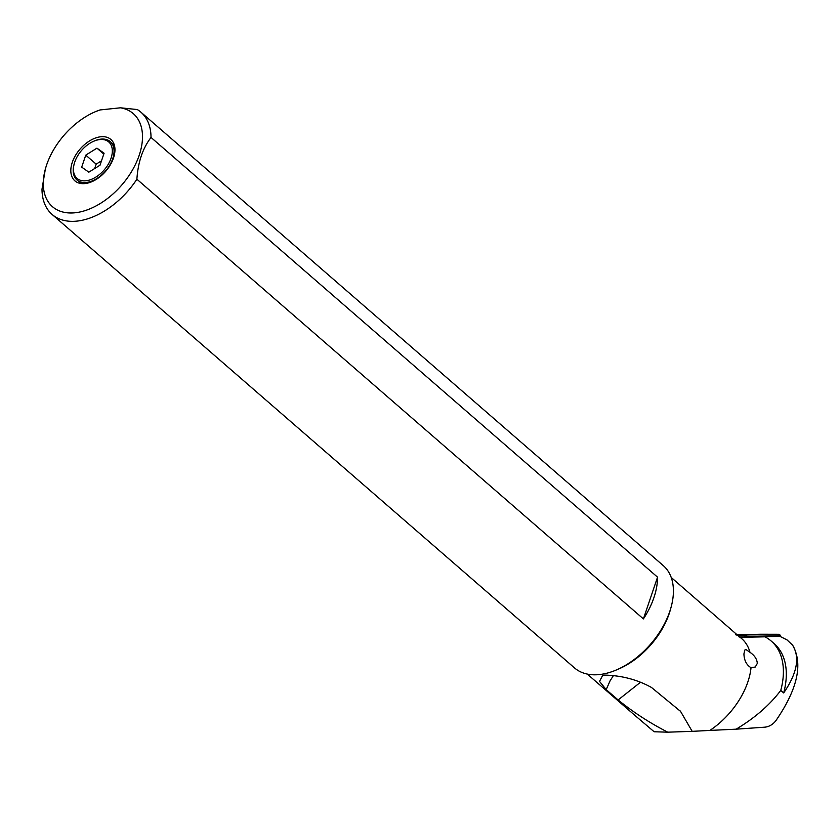 <?xml version="1.0" encoding="UTF-8"?>
<svg xmlns="http://www.w3.org/2000/svg" width="840" height="840" viewBox="0 0 840 840"><rect width="100%" height="100%" fill="white"/><g stroke="black" fill="none" stroke-linecap="round" stroke-linejoin="round"><path stroke-width="1.26" d="M761.25 634.231L735.672 634.694L761.25 634.231A2.436 1.89 90.1 0 1 761.282 634.231A2.436 1.89 90.1 0 0 761.282 634.231A2.436 1.89 90.1 0 0 761.25 634.231L770.406 634.252A2.436 1.89 -89.9 0 1 770.438 634.252A2.436 1.89 90.1 0 0 770.406 634.252L737.877 634.851A1.218 0.945 90.1 0 0 737.111 635.376L736.964 635.659M735.84 634.83L778.596 634.274A2.436 1.89 -89.9 0 1 778.627 634.274A2.436 1.89 -89.9 0 1 780.287 635.554A2.436 1.89 -89.9 0 1 780.507 636.562M65.299 212.541A61.624 38.115 131 0 1 45.318 169.228A61.624 38.115 131 0 1 95.172 111.794A61.624 38.115 131 0 1 100.023 109.945L120.488 107.803A61.624 38.115 131 0 1 136.92 161.196A61.624 38.115 131 0 1 75.086 212.772A61.624 38.115 131 0 1 65.299 212.541M72.293 162.33A27.426 16.957 -49 0 0 82.698 183.666A27.426 16.957 -49 0 0 113.495 158.015A27.426 16.957 -49 0 0 114.723 146.769A27.426 16.957 -49 0 0 95.308 138.085A27.426 16.957 -49 0 0 72.293 162.33M95.96 111.458L100.023 109.945M120.488 107.803L137.319 109.557A67.725 41.885 131 0 1 140.9 112.172A67.725 41.885 131 0 1 151.022 137.456C142.737 148.271 138.023 162.183 136.889 179.214L643.409 618.901A67.725 41.885 131 0 0 657.542 577.154L151.022 137.456M749.984 652.312L745.931 649.509L744.755 650.107L743.925 653.919C744.156 660.398 746.519 664.986 751.023 667.706L755.297 667.002L757.302 663.4C757.019 659.148 754.582 655.452 749.984 652.312A63.987 39.575 -49 0 0 741.731 638.663L740.187 637.329L764.946 636.825A81.511 50.41 131 0 1 771.225 641.067A81.511 50.41 131 0 1 780.77 690.417L783.689 692.948C797.139 673.271 800.111 657.352 792.614 645.183L787.038 639.912L780.034 636.395L739.148 637.014M740.124 637.413L671.202 577.437M671.181 606.827L670.509 609.294A63.987 39.575 131 0 1 618.744 668.934L616.392 669.942A67.725 41.885 -49 0 0 671.181 606.827A67.725 41.885 -49 0 0 663.296 565.635L140.9 112.172M634.756 715.281L654.129 731.755L667.769 732.175C649.803 722.977 633.255 712.236 618.135 699.951L606.186 689.63L610.05 680.894L613.578 675.36M606.197 689.64L599.519 681.398L602.648 675.444L604.695 675.108C620.004 675.454 634.242 678.856 647.399 685.314M647.409 685.303L651.441 687.425L680.568 711.396L692.192 731.346L709.884 730.422A63.987 39.575 -49 0 0 751.023 667.706M709.884 730.422L736.134 729.173C754.75 718.053 769.639 705.127 780.77 690.417M764.946 636.825L761.124 636.741M780.266 636.478A0.913 0.714 90.1 0 0 780.202 636.279A0.913 0.714 -89.9 0 0 779.573 635.796L778.596 634.274L745.721 635.009L747.17 636.395L779.573 635.796M746.844 637.004L747.17 636.395M744.44 637.025L745.721 635.009M792.614 645.183C803.177 663.789 797.643 688.905 775.981 720.542C772.926 724.51 769.188 726.726 764.768 727.178L736.134 729.173M770.469 634.252A2.436 1.89 90.1 0 0 770.438 634.252L761.282 634.231M692.192 731.346L667.769 732.175M640.405 682.322L618.135 699.941M783.689 692.948A81.511 50.41 -49 0 0 774.134 643.598L771.225 641.067M136.889 179.214A67.725 41.885 131 0 1 76.944 221.109A67.725 41.885 131 0 1 52.112 214.452L574.508 667.916A67.725 41.885 -49 0 0 599.329 674.573A67.725 41.885 -49 0 0 616.392 669.942M52.112 214.452A67.725 41.885 131 0 1 42 189.158L45.318 169.228M657.542 577.154L643.409 618.901M93.786 141.215A24.15 14.931 131 0 1 111.038 158.267A24.15 14.931 131 0 1 86.646 180.684A24.15 14.931 131 0 1 74.245 163.716A24.15 14.931 131 0 1 74.749 162.067A24.15 14.931 131 0 1 93.786 141.215L94.563 140.879A25.389 15.697 131 0 1 110.555 141.897L111.941 143.199A25.316 15.655 131 0 1 114.912 148.302M110.555 141.897A25.389 15.697 131 0 1 112.697 158.812A25.389 15.697 131 0 1 96.442 178.794A25.389 15.697 131 0 1 77.28 180.222A25.389 15.697 131 0 1 74.025 164.535L74.245 163.716M84.231 183.635A25.316 15.655 131 0 1 78.771 181.419L77.28 180.222M81.701 167.139L85.764 155.127L96.957 148.155L104.087 153.206L100.013 165.218L88.83 172.179L81.701 167.139M94.678 168.535L96.17 164.147L85.764 155.127M96.17 164.147L101.504 160.828M103.782 154.088L96.957 148.155M737.877 634.851L746.067 634.861M745.3 635.397L737.111 635.376M587.307 674.09L635.145 715.617M770.438 634.252L778.627 634.274M680.568 711.396L680.043 710.819M95.172 111.794L96.254 111.332"/></g></svg>
